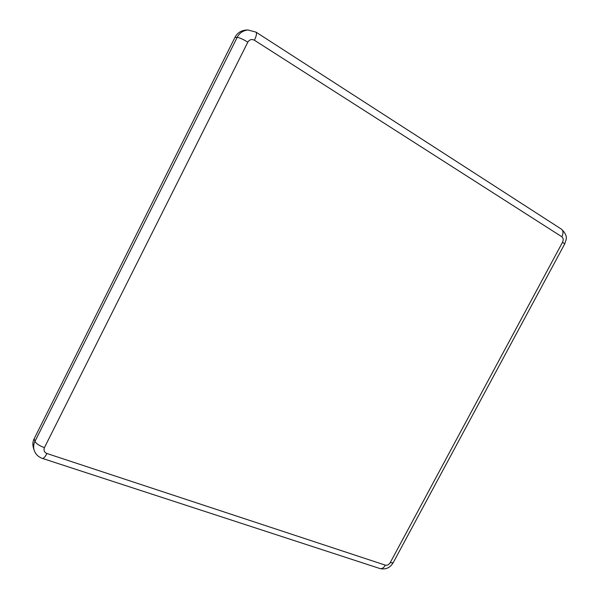 <?xml version="1.0" encoding="UTF-8"?>
<svg xmlns="http://www.w3.org/2000/svg" width="599" height="599" viewBox="0 0 599 599"><rect width="100%" height="100%" fill="white"/><g stroke="black" fill="none" stroke-linecap="round" stroke-linejoin="round"><path stroke-width="0.9" d="M247.964 29.972C242.939 30.594 239.345 33.057 237.189 37.363C239.443 37.617 242.984 39.22 247.821 42.162C249.506 39.541 251.7 38.898 254.403 40.23C256.432 36 256.971 33.304 256.028 32.144L247.964 29.972L245.657 30.1C240.663 30.721 237.092 33.162 234.95 37.438L34.158 438.76C32.795 441.388 32.511 444.241 33.282 447.318L34.076 449.999C35.453 454.154 38.254 456.962 42.477 458.437L379.998 568.563C385.651 569.799 390.039 567.867 393.154 562.768L390.196 562.693C388.893 564.7 387.268 565.516 385.329 565.142C383.824 567.8 382.042 568.945 379.998 568.563M256.028 32.144L561.51 229.215C568.765 236.193 566.003 239.772 564.655 244.025L562.588 242.138L390.196 562.693M561.51 229.215C563.367 230.862 563.472 233.37 561.832 236.755C563.345 238.035 563.599 239.832 562.588 242.138M254.403 40.23L561.832 236.755M385.329 565.142L46.894 453.495C45.18 456.835 43.705 458.482 42.477 458.437M46.894 453.495C44.244 452.297 43.42 450.343 44.423 447.633C39.294 445.723 36.135 443.642 34.959 441.396C33.589 444.039 33.297 446.914 34.076 449.999M234.95 37.438L237.189 37.363L34.959 441.396L34.158 438.76M44.423 447.633L247.821 42.162M564.655 244.025L393.154 562.768"/></g></svg>
